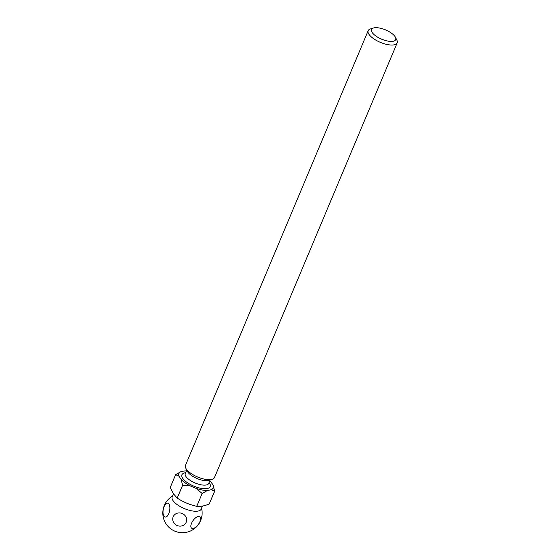 <?xml version="1.0" encoding="UTF-8"?>
<svg xmlns="http://www.w3.org/2000/svg" width="560" height="560" viewBox="0 0 560 560"><rect width="100%" height="100%" fill="white"/><g stroke="black" fill="none" stroke-linecap="round" stroke-linejoin="round"><path stroke-width="0.84" d="M163.919 516.117A7.056 3.241 100.4 0 1 164.115 506.583A7.056 3.241 100.4 0 1 168.966 504.105A7.056 3.241 100.4 0 1 168.77 513.639A7.056 3.241 100.4 0 1 163.919 516.117M173.474 493.871L172.193 496.909A15.729 6.041 22.8 0 0 172.949 500.493A15.729 6.041 22.8 0 0 188.16 509.957A15.729 6.041 22.8 0 0 201.187 509.096L202.468 506.058M211.162 489.762L214.669 491.12L209.265 503.965C204.603 505.911 200.424 506.702 196.728 506.331C189.735 504.749 183.232 502.005 177.212 498.099L173.348 493.682L170.226 487.508L175.623 474.663L179.011 476.21L181.062 479.325A18.606 7.147 22.8 0 0 190.421 485.968L196.161 488.383A18.606 7.147 22.8 0 0 207.48 490.455L211.162 489.762A18.606 7.147 22.8 0 0 213.122 485.184L211.071 482.069A18.606 7.147 22.8 0 0 209.811 480.809M395.059 36.645A13.104 5.033 22.8 0 0 385.007 29.68A13.104 5.033 22.8 0 0 373.436 28A13.104 5.033 22.8 0 0 372.162 32.459A13.104 5.033 22.8 0 0 387.401 40.999A13.104 5.033 22.8 0 0 395.409 37.233A13.104 5.033 22.8 0 0 395.059 36.645M395.409 37.233L396.83 40.005A15.729 6.041 -157.2 0 1 397.173 42.875A15.729 6.041 -157.2 0 1 384.146 43.736A15.729 6.041 -157.2 0 1 368.935 34.265A15.729 6.041 -157.2 0 1 368.172 30.688A15.729 6.041 -157.2 0 1 370.468 28.924L373.436 28M368.172 30.688L185.465 465.346A15.729 6.041 22.8 0 0 185.801 468.216L187.439 471.401A12.712 4.886 22.8 0 0 187.775 471.975A12.712 4.886 22.8 0 0 197.526 478.73A12.712 4.886 22.8 0 0 208.747 480.361L212.17 479.297A15.729 6.041 22.8 0 0 214.459 477.533L397.173 42.875M185.801 468.216A15.729 6.041 22.8 0 0 186.221 468.923A15.729 6.041 22.8 0 0 198.282 477.281A15.729 6.041 22.8 0 0 212.17 479.297M186.375 470.953A18.606 7.147 22.8 0 0 184.653 470.939L180.971 471.632A18.606 7.147 22.8 0 0 179.011 476.21M214.669 491.12L213.122 485.184M196.161 488.383L202.132 493.486L207.48 490.455M181.062 479.325L182.609 485.254L190.421 485.968M180.971 471.632L175.623 474.663M177.212 498.099L182.609 485.254M196.728 506.331L202.132 493.486M199.899 521.668A7.056 3.269 -54.6 0 1 193.2 528.458A7.056 3.269 -54.6 0 1 191.548 523.243A7.056 3.269 -54.6 0 1 198.247 516.446A7.056 3.269 -54.6 0 1 199.899 521.668M186.2 522.263A7.056 6.517 23.2 0 1 177.17 525.532A7.056 6.517 23.2 0 1 173.194 516.782A7.056 6.517 23.2 0 1 182.217 513.513A7.056 6.517 23.2 0 1 186.2 522.263M209.062 482.587A15.33 5.894 -157.2 0 1 209.461 483.147A15.33 5.894 -157.2 0 1 201.124 488.362A15.33 5.894 -157.2 0 1 182.672 478.247A15.33 5.894 -157.2 0 1 185.626 472.731M185.269 473.592L185.29 473.543A12.712 4.886 22.8 0 0 185.899 476.434A12.712 4.886 22.8 0 0 198.198 484.085A12.712 4.886 22.8 0 0 208.726 483.392L210.189 479.913M172.543 496.076A19.656 19.656 0 0 0 184.289 532.616A19.656 19.656 0 0 0 201.537 508.263M185.29 473.543L186.746 470.057"/></g></svg>
